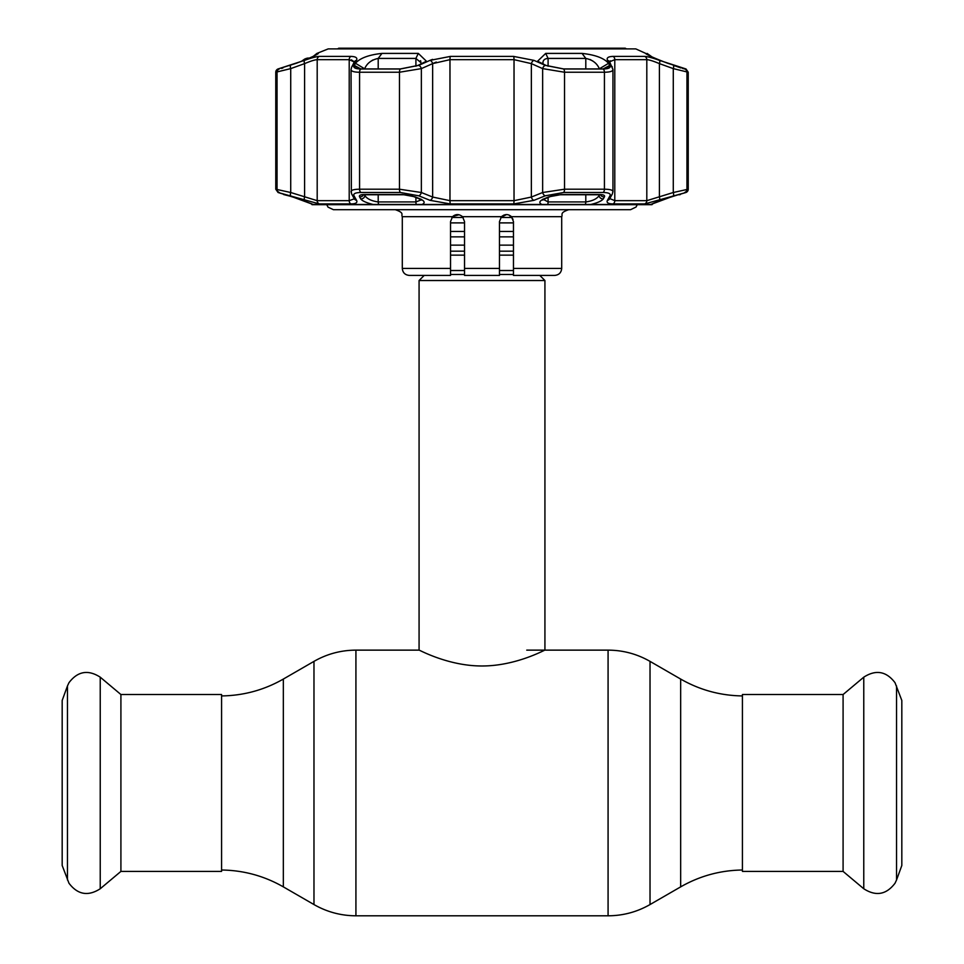 <?xml version="1.0" encoding="UTF-8"?>
<svg xmlns="http://www.w3.org/2000/svg" width="964" height="964" viewBox="0 0 964 964"><rect width="100%" height="100%" fill="white"/><g stroke="black" fill="none" stroke-linecap="round" stroke-linejoin="round"><path stroke-width="1.45" d="M499.473 231.456L513.463 231.456M506.486 214.586L500.81 217.478L512.125 217.478M451.875 217.478L463.19 217.478L462.527 216.683L464.528 221.575L464.528 268.426L499.473 268.426L499.473 275.415L464.528 275.415L464.528 268.426M450.537 231.456L464.528 231.456M450.537 236.867L464.528 236.867M539.804 275.415L544.925 280.524L544.925 650.134C545.323 649.519 516.222 666.064 481.952 665.979C447.911 666.064 418.665 649.531 419.075 650.134L355.921 650.134C340.955 650.206 326.965 653.954 313.975 661.376L313.975 904.557C326.965 911.98 340.955 915.728 355.921 915.8L355.921 650.134M424.196 275.415L419.075 280.524L419.075 650.134M450.537 222.889L464.528 222.889M499.473 222.889L513.463 222.889M544.925 280.524L419.075 280.524M513.463 245.133L499.473 245.133M464.528 245.133L450.537 245.133M499.473 236.867L513.463 236.867M120.91 694.526L120.91 871.408L100.232 888.76L100.232 677.174L120.91 694.526L221.575 694.526L221.575 871.408L120.91 871.408M67.456 879.975L67.456 685.958L62.178 700.442L62.178 865.491L68.962 883.217C77.674 894.7 88.098 896.556 100.232 888.76M843.09 871.408L843.09 694.526L863.768 677.174L863.768 888.76L843.09 871.408L742.425 871.408L742.425 694.526L843.09 694.526M896.544 685.958L896.544 879.975L901.822 865.491L901.822 700.442L895.038 682.717C886.326 671.233 875.902 669.39 863.768 677.174M337.545 48.899L338.75 48.2L625.25 48.2L626.455 48.899M637.276 204.669L636.047 207.031L630.564 209.694L333.436 209.694L328.049 207.164L326.724 204.669M450.537 268.426L450.537 275.415L409.29 275.415C405.049 274.993 402.711 272.667 402.301 268.426L450.537 268.426L450.537 221.575L452.538 216.683C455.707 213.9 459.045 213.9 462.527 216.683L501.473 216.683L499.473 221.575L501.473 216.683C504.955 213.9 508.281 213.9 511.462 216.683L513.463 221.575L513.463 268.426L561.699 268.426C561.289 272.667 558.951 274.993 554.71 275.415L513.463 275.415L513.463 268.426M452.694 216.526L459.033 214.755M454.49 215.285L452.61 216.623M513.053 219.238L509.161 215.129M509.137 215.117L511.294 216.514M500.81 217.478L503.859 215.093M499.473 270.197L499.473 221.575M457.394 214.586L453.984 215.55M673.258 195.8A3.494 1.145 -108.4 0 0 673.282 192.511L688.236 189.209A3.494 3.494 0 0 1 685.934 192.499L644.639 203.946L613.044 203.946C608.115 203.826 606.248 202.633 607.441 200.343L609.971 195.8C610.959 193.692 608.646 192.595 603.054 192.499L563.603 192.499L545.287 195.8L533.936 200.343L513.607 203.946L450.393 203.946L430.065 200.343L418.713 195.8L400.397 192.499L360.946 192.499C355.342 192.595 353.029 193.704 354.029 195.8L356.56 200.343C357.74 202.633 355.873 203.838 350.956 203.946L319.361 203.946L278.066 192.499L298.539 198.801L313.276 204.464L312.035 204.669A3.494 3.494 0 0 0 312.203 204.669M659.665 200.837L652.917 203.488A3.494 3.494 0 0 1 651.965 204.669A3.494 3.494 0 0 1 651.797 204.669M651.965 204.669L650.724 204.464L665.461 198.801L678.403 194.668M590.848 204.464L541.876 204.464C538.599 202.85 539.334 200.958 544.094 198.801L548.914 196.825L561.373 194.535L599.741 194.535C603.548 194.608 605.115 195.379 604.44 196.825L603.368 198.801C601.765 200.958 597.596 202.838 590.848 204.464L650.724 204.464M422.124 204.464L373.152 204.464C366.416 202.85 362.247 200.958 360.632 198.801L359.56 196.825C358.885 195.367 360.464 194.608 364.259 194.535L402.627 194.535L415.086 196.825L419.906 198.801C424.666 200.958 425.401 202.838 422.124 204.464L541.876 204.464M313.276 204.464L373.152 204.464M418.304 53.406L426.401 61.214L417.882 65.468L400.422 68.926L360.982 68.926L355.246 67.938L354.378 65.468L355.439 63.323C359.958 58.129 368.79 54.828 381.961 53.406L418.304 53.406L415.906 58.418L378.201 58.418C371.634 59.828 367.176 63.13 364.85 68.324L364.549 68.926M563.578 68.926L546.118 65.468L537.599 61.214L545.696 53.406L582.039 53.406C595.21 54.828 604.054 58.129 608.561 63.323L609.622 65.468L608.754 67.938L603.018 68.926L563.578 68.926M316.927 54.49L318.265 53.406C317.132 54.828 309.769 58.129 296.153 63.323L278.138 68.926L304.516 60.371C311.517 57.864 316.433 56.539 319.265 56.406L350.884 56.406C355.824 56.551 357.68 57.864 356.487 60.371L353.957 65.371C352.969 67.673 355.27 68.878 360.885 68.998L400.349 68.998L418.677 65.371L430.028 60.371L450.381 56.406L513.619 56.406L533.972 60.371L545.323 65.371L563.651 68.998L603.115 68.998C608.73 68.878 611.043 67.673 610.043 65.371L607.513 60.371C606.32 57.864 608.188 56.539 613.116 56.406L644.735 56.406C647.591 56.551 652.508 57.864 659.484 60.371L685.862 68.926L667.847 63.323C654.231 58.129 646.868 54.828 645.735 53.406L635.806 48.899L328.194 48.899L316.927 53.406L318.216 53.683M645.784 53.683L647.073 54.49M278.066 192.499L275.764 189.209L275.764 72.24A3.494 3.494 0 0 1 277.957 68.998M678.09 194.74A3.494 3.47 -90 0 0 679.102 194.535L685.934 192.499M680.343 194.535A3.494 3.494 0 0 1 679.15 194.74L677.921 194.74L679.15 194.74M647.073 53.406L652.05 56.936M542.949 62.564L543.057 61.72M543.491 60.636L543.937 60.033M599.451 68.926L599.15 68.324C596.824 63.13 592.378 59.828 585.799 58.418L548.094 58.418C544.768 58.635 543.057 60.081 542.937 62.756L543.13 64.142M351.378 192.511L351.053 69.601C351.173 71.3 354.017 72.18 359.572 72.24L359.572 189.209L399.47 189.209L421.352 192.511L432.643 197.054L449.971 200.669L514.029 200.669L531.357 197.054L542.648 192.511L564.53 189.209L604.428 189.209C611.08 189.305 613.815 190.402 612.622 192.511M351.318 59.816L354.174 61.72M369.887 61.961L370.791 61.298M371.947 60.551L372.972 59.961M355.475 63.263L364.85 68.926M290.742 195.8A3.494 1.145 -71.6 0 1 290.718 192.511L317.192 200.669L349.209 200.669L354.342 198.789A3.494 3.29 150.2 0 0 356.56 200.343M275.764 189.209L290.718 192.511L290.718 68.613L275.764 72.24M644.639 203.946A3.494 3.302 -90 0 0 646.808 200.669L673.282 192.511L673.282 68.613A3.494 1.133 -70 0 0 673.354 65.371M688.236 189.209L688.236 72.24L673.282 68.613L659.412 63.624C653.496 61.13 649.302 59.816 646.808 59.66L614.791 59.66L609.826 61.708M609.766 62.021L610.441 60.768M432.908 63.491L436.27 62.058M354.27 62.009L351.691 67.034A3.494 3.254 -153.1 0 1 353.957 65.371L356.487 60.371A3.494 3.266 -152.5 0 0 354.27 62.009L349.209 59.66L317.192 59.66C314.722 59.804 310.529 61.13 304.588 63.624L290.718 68.613A3.494 1.133 70 0 1 290.646 65.371M354.029 195.8A3.494 3.29 150.9 0 1 351.764 194.222L351.053 191.619C351.173 190.065 354.017 189.269 359.572 189.209A3.494 2.073 -90 0 0 360.946 192.499M418.677 65.371A3.494 2.121 65.9 0 1 421.352 68.613L399.47 72.24L359.572 72.24A3.494 2.073 90 0 1 360.885 68.998M533.972 60.371A3.494 2.133 113.5 0 0 531.357 63.624L514.029 59.66L449.971 59.66L432.643 63.624L421.352 68.613L421.352 192.511A3.494 2.145 -67.9 0 1 418.713 195.8M612.622 68.613C613.839 70.926 611.104 72.131 604.428 72.24L564.53 72.24L542.648 68.613L531.357 63.624L531.357 197.054A3.494 2.145 -111.6 0 0 533.936 200.343M612.947 69.601L609.73 62.009A3.494 3.266 -27.5 0 0 607.513 60.371L610.043 65.371A3.494 3.254 -26.9 0 1 612.309 67.034M609.971 195.8A3.494 3.29 29.1 0 0 612.236 194.222L612.947 191.619L612.947 69.649M609.778 198.584L614.791 200.669L646.808 200.669L646.808 59.66A3.494 3.302 -90 0 0 644.735 56.406M607.441 200.343A3.494 3.29 29.8 0 0 609.658 198.789L612.236 194.222M545.287 195.8A3.494 2.145 -112.1 0 1 542.648 192.511L542.648 68.613A3.494 2.121 114.1 0 1 545.323 65.371M430.065 200.343A3.494 2.145 -68.4 0 0 432.643 197.054L432.643 63.624A3.494 2.133 66.5 0 0 430.028 60.371L429.968 60.407M351.764 194.222L354.342 198.789M304.612 200.343A3.494 1.145 -72.1 0 1 304.588 197.054L304.588 63.624A3.494 1.133 70.4 0 1 304.516 60.371M609.646 65.504L603.139 68.926M599.15 68.926L608.561 63.323M599.741 194.535A3.494 2.073 90 0 1 599.03 194.74L560.891 194.74C554.927 195.126 551.239 195.8 549.829 196.777L549.829 196.777A3.494 2.145 -112.4 0 1 548.914 196.825M549.829 196.777L545.009 198.753A3.494 2.145 -112.2 0 1 544.094 198.801M604.44 196.825A3.494 3.278 -151.2 0 1 600.572 194.824M603.368 198.801A3.494 3.29 -151 0 1 599.15 195.523L599.572 194.752M545.009 198.753L542.696 200.09L542.937 199.15L548.094 201.934L585.799 201.934C592.511 201.006 596.957 198.861 599.15 195.523L599.15 194.752M360.861 68.926L354.378 65.468M420.87 64.142L421.063 62.756L415.906 58.418L415.906 66.263M363.428 194.824A3.494 3.278 151.2 0 1 359.56 196.825M364.428 194.752L364.85 195.523A3.494 3.29 151 0 1 360.632 198.801M415.086 196.825A3.494 2.145 112.4 0 1 414.171 196.777L418.991 198.753A3.494 2.145 112.2 0 0 419.906 198.801M364.85 194.752L364.85 195.523C367.031 198.861 371.477 200.994 378.201 201.934L415.906 201.934L420.858 200.006M281.5 68.42L282.91 67.986M292.646 196.825A3.494 1.145 108.6 0 0 292.719 196.861L298.611 198.837A3.494 1.145 108.4 0 1 298.539 198.801M590.113 59.515L590.992 59.949M592.282 60.684L593.185 61.286M677.921 194.74L665.389 198.837A3.494 1.145 -108.4 0 0 665.461 198.801M652.146 56.984L659.617 60.178M659.834 60.262L667.847 63.323M673.752 65.468L680.958 67.95M682.5 68.42L684.585 68.926M678.066 194.74L677.198 194.993M650.495 204.609L671.281 196.861A3.494 1.145 -108.6 0 0 671.354 196.825M659.388 200.343A3.494 1.145 -107.9 0 0 659.412 197.054L659.412 63.624A3.494 1.133 -70.4 0 0 659.484 60.371M607.175 59.382L607.501 60.334M432.547 59.382L430.342 60.238M354.933 67.998L354.258 67.528M420.533 60.696L420.834 61.359M304.528 60.117L306.239 58.684L304.793 58.997L301.431 61.347M309.179 58.165L306.239 58.684A3.494 3.47 -102.2 0 1 307.492 58.129L307.492 58.129A3.494 3.47 -102.2 0 1 309.155 58.177M221.575 870.01C243.615 870.311 264.196 875.927 283.332 886.868L283.332 679.066L313.975 661.376M742.425 870.01C720.385 870.311 699.804 875.927 680.668 886.868L650.025 904.557C637.035 911.98 623.045 915.728 608.079 915.8L608.079 650.134L526.742 650.134M650.025 904.557L650.025 661.376C637.035 653.954 623.045 650.206 608.079 650.134M680.668 886.868L680.668 679.066L650.025 661.376M513.463 251.182L499.473 251.182M464.528 251.182L450.537 251.182M513.463 255.135L499.473 255.135M464.528 255.135L450.537 255.135M513.463 270.523L499.473 270.523M464.528 270.523L450.537 270.523M513.463 274.475L499.473 274.475M464.528 274.475L450.537 274.475M561.699 268.426L561.699 216.683L511.462 216.683M452.538 216.683L402.301 216.683C400.795 214.394 404.988 213.068 395.312 209.694M279.235 68.998A3.494 3.47 90 0 0 277.054 72.24L277.054 189.209A3.494 3.47 90 0 0 279.343 192.499M684.765 68.998A3.494 3.47 -90 0 1 686.946 72.24L686.946 189.209A3.494 3.47 -90 0 1 684.657 192.499M319.265 56.406A3.494 3.302 90 0 0 317.192 59.66L317.192 200.669A3.494 3.302 -90 0 0 319.361 203.946M350.956 203.946A3.494 2.651 -90 0 1 349.209 200.669L349.209 59.66A3.494 2.651 90 0 1 350.884 56.406M400.397 192.499A3.494 1.398 -90 0 1 399.47 189.209L399.47 72.24A3.494 1.398 90 0 1 400.349 68.998M450.381 56.406A3.494 0.639 90 0 0 449.971 59.66L449.971 200.669A3.494 0.639 -90 0 0 450.393 203.946M513.607 203.946A3.494 0.639 -90 0 0 514.029 200.669L514.029 59.66A3.494 0.639 90 0 0 513.619 56.406M563.651 68.998A3.494 1.398 90 0 1 564.53 72.24L564.53 189.209A3.494 1.398 -90 0 1 563.603 192.499M603.054 192.499A3.494 2.073 -90 0 0 604.428 189.209L604.428 72.24A3.494 2.073 90 0 0 603.115 68.998M613.044 203.946A3.494 2.651 -90 0 0 614.791 200.669L614.791 59.66A3.494 2.651 -90 0 0 613.116 56.406M548.094 66.263L548.094 58.418L545.696 53.406M585.799 68.926L585.799 58.418L582.039 53.406M599.03 194.74L600.958 194.571M548.094 197.487L548.094 201.934A3.494 1.35 90 0 1 547.588 204.669M585.003 204.669A3.494 2.121 90 0 0 585.799 201.934L585.799 194.74M381.961 53.406L378.201 58.418L378.201 68.926M402.627 194.535A3.494 1.398 90 0 0 403.109 194.74L364.97 194.74A3.494 2.073 -90 0 1 364.259 194.535M378.201 194.74L378.201 201.934A3.494 2.121 90 0 0 378.997 204.669M416.412 204.669A3.494 1.35 90 0 1 415.906 201.934L415.906 197.487M284.898 194.535A3.494 3.47 90 0 0 285.91 194.74M742.425 695.924C720.385 695.622 699.804 690.007 680.668 679.066M608.079 915.8L355.921 915.8M283.332 679.066C264.196 690.007 243.615 695.622 221.575 695.924M283.332 886.868L313.975 904.557M67.456 685.958L68.962 682.717C77.674 671.233 88.098 669.39 100.232 677.174M896.544 879.975L895.038 883.217C886.326 894.7 875.902 896.556 863.768 888.76M561.699 216.683C563.048 214.526 559.216 212.923 568.688 209.694M402.301 268.426L402.301 216.683M312.119 204.669L651.881 204.669M364.97 194.74L363.042 194.571M403.109 194.74C407.676 194.849 411.363 195.523 414.171 196.777M421.063 199.162L421.304 200.09L418.991 198.753M316.927 53.406L313.348 56.286M285.838 194.74L286.802 194.993M287.417 195.174L289.525 195.812M289.983 195.957L313.505 204.621M292.719 196.861L283.657 194.535M311.083 203.488L312.035 204.669M686.043 68.998L688.236 72.24M351.691 67.034L351.053 69.601M306.046 58.443L306.793 58.358"/></g></svg>
